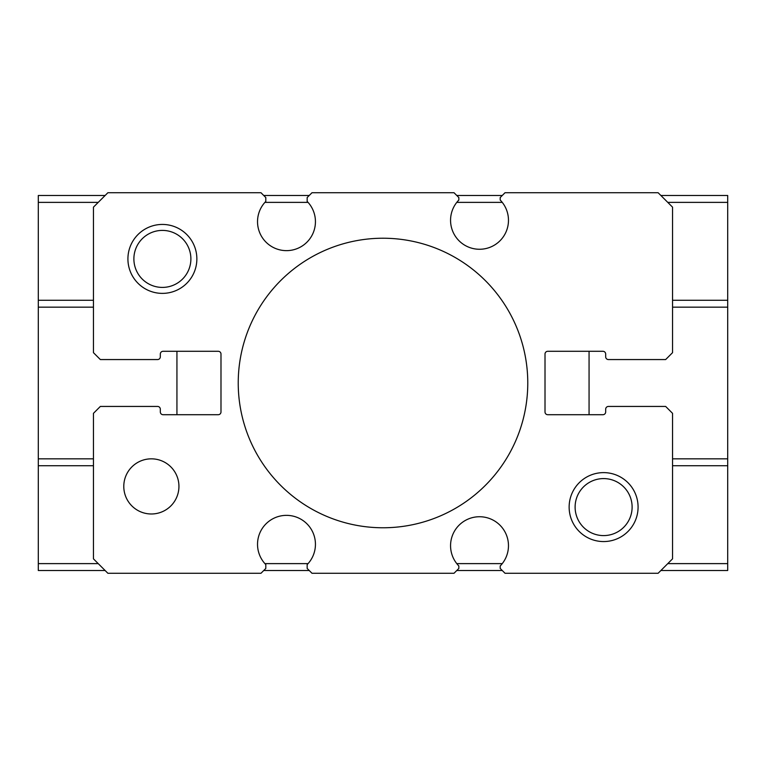 <?xml version="1.0" encoding="UTF-8"?>
<svg xmlns="http://www.w3.org/2000/svg" width="766" height="766" viewBox="0 0 766 766"><rect width="100%" height="100%" fill="white"/><g stroke="black" fill="none" stroke-linecap="round" stroke-linejoin="round"><path stroke-width="1.15" d="M100.346 359.56L93.452 352.666L93.452 207.155L107.882 192.726L260.976 192.726L265.802 197.551L265.802 201.42A28.955 28.955 0 0 0 266.08 242.228A28.955 28.955 0 0 0 306.888 242.228A28.955 28.955 0 0 0 307.166 201.42L307.166 197.551L311.992 192.726L454.008 192.726L458.834 197.551L458.834 200.041A28.955 28.955 0 0 0 459.112 240.85A28.955 28.955 0 0 0 499.92 240.85A28.955 28.955 0 0 0 500.198 200.041L500.198 197.551L505.024 192.726L658.118 192.726L672.548 207.155L672.548 352.666L665.654 359.56L608.434 359.56A2.758 2.758 0 0 1 605.676 356.803L605.676 354.045A2.758 2.758 0 0 0 602.919 351.288L547.767 351.288A2.758 2.758 0 0 0 545.009 354.045L545.009 411.955A2.758 2.758 0 0 0 547.767 414.712L602.919 414.712A2.758 2.758 0 0 0 605.676 411.955L605.676 409.197A2.758 2.758 0 0 1 608.434 406.44L665.654 406.44L672.548 413.334L672.548 558.845L658.118 573.274L505.024 573.274L500.198 568.449L500.198 565.959A28.955 28.955 0 0 0 499.92 525.15A28.955 28.955 0 0 0 459.112 525.15A28.955 28.955 0 0 0 458.834 565.959L458.834 568.449L454.008 573.274L311.992 573.274L307.166 568.449L307.166 564.58A28.955 28.955 0 0 0 306.888 523.772A28.955 28.955 0 0 0 266.08 523.772A28.955 28.955 0 0 0 265.802 564.58L265.802 568.449L260.976 573.274L107.882 573.274L93.452 558.845L93.452 413.334L100.346 406.44L157.566 406.44A2.758 2.758 0 0 1 160.324 409.197L160.324 411.955A2.758 2.758 0 0 0 163.081 414.712L218.233 414.712A2.758 2.758 0 0 0 220.991 411.955L220.991 354.045A2.758 2.758 0 0 0 218.233 351.288L163.081 351.288A2.758 2.758 0 0 0 160.324 354.045L160.324 356.803A2.758 2.758 0 0 1 157.566 359.56L100.346 359.56M178.938 486.41A27.576 27.576 0 0 1 137.574 510.29A27.576 27.576 0 0 1 137.574 462.53A27.576 27.576 0 0 1 178.938 486.41M196.862 258.908A34.47 34.47 0 0 1 145.157 288.763A34.47 34.47 0 0 1 145.157 229.053A34.47 34.47 0 0 1 196.862 258.908M569.138 507.092A34.47 34.47 0 0 0 620.843 536.947A34.47 34.47 0 0 0 620.843 477.237A34.47 34.47 0 0 0 569.138 507.092M527.774 383A144.774 144.774 0 0 1 310.613 508.375A144.774 144.774 0 0 1 310.613 257.625A144.774 144.774 0 0 1 527.774 383M575.113 507.092A28.495 28.495 0 0 0 617.856 531.776A28.495 28.495 0 0 0 617.856 482.408A28.495 28.495 0 0 0 575.113 507.092M190.887 258.908A28.495 28.495 0 0 1 148.144 283.592A28.495 28.495 0 0 1 148.144 234.224A28.495 28.495 0 0 1 190.887 258.908M105.124 195.483L38.3 195.483L38.3 570.517L105.124 570.517M93.452 300.272L38.3 300.272M660.876 195.483L727.7 195.483L727.7 570.517L660.876 570.517M727.7 465.728L672.548 465.728M502.266 195.483L456.766 195.483M309.234 195.483L263.734 195.483M727.7 300.272L672.548 300.272M727.7 307.166L672.548 307.166M93.452 307.166L38.3 307.166M727.7 458.834L672.548 458.834M93.452 458.834L38.3 458.834M93.452 465.728L38.3 465.728M502.266 570.517L456.766 570.517M309.234 570.517L263.734 570.517M308.066 202.377L264.902 202.377M502.257 202.377L456.775 202.377M98.23 202.377L38.3 202.377M502.257 563.623L456.775 563.623M308.066 563.623L264.902 563.623M727.7 563.623L667.77 563.623M727.7 202.377L667.77 202.377M98.23 563.623L38.3 563.623M589.064 351.288L589.064 414.712M176.936 414.712L176.936 351.288"/></g></svg>
